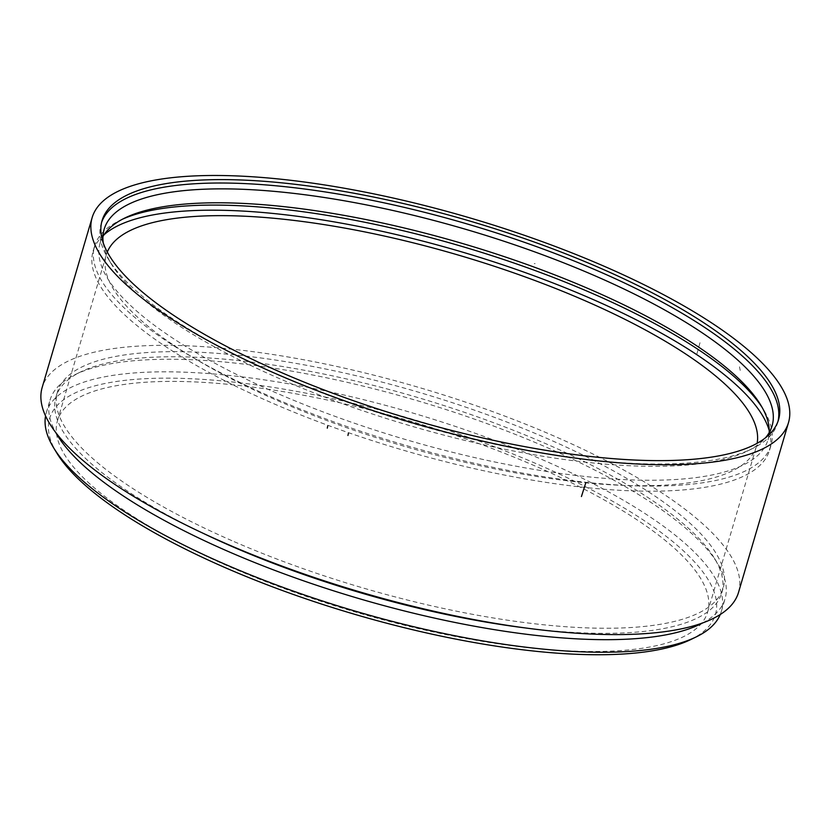 <?xml version="1.0" encoding="UTF-8"?>
<svg xmlns="http://www.w3.org/2000/svg" width="830" height="830" viewBox="0 0 830 830"><rect width="100%" height="100%" fill="white"/><g stroke="black" fill="none" stroke-linecap="round" stroke-linejoin="round"><path stroke-width="0.62" stroke-dasharray="4.15 3.11" d="M738.513 592.433A362.949 106.406 16.4 0 0 420.385 387.88A362.949 106.406 16.4 0 0 42.164 387.486M101.644 222.284A352.574 103.366 16.4 0 0 101.094 223.976A352.574 103.366 16.4 0 0 108.44 259.178A352.574 103.366 16.4 0 0 280.644 376.052A352.574 103.366 16.4 0 0 752.312 448.677A352.574 103.366 16.4 0 0 777.554 423.061A352.574 103.366 16.4 0 0 778.001 421.35M103.252 242.879A348.133 102.069 16.4 0 0 111.407 264.065A348.133 102.069 16.4 0 0 281.443 379.466A348.133 102.069 16.4 0 0 747.166 451.178A348.133 102.069 16.4 0 0 765.499 437.794M102.951 236.509A348.133 102.069 16.4 0 0 100.056 243.232A348.133 102.069 16.4 0 0 277.345 393.389A348.133 102.069 16.4 0 0 767.989 439.807A348.133 102.069 16.4 0 0 769.192 432.596M122.477 219.203A352.574 103.366 16.4 0 0 119.842 220.438A352.574 103.366 16.4 0 0 94.599 246.054A352.574 103.366 16.4 0 0 274.139 398.13A352.574 103.366 16.4 0 0 771.049 445.139A352.574 103.366 16.4 0 0 763.704 409.937A352.574 103.366 16.4 0 0 762.158 407.478M104.03 234.786A352.574 103.366 16.4 0 0 93.095 251.148A352.574 103.366 16.4 0 0 272.645 403.224A352.574 103.366 16.4 0 0 769.555 450.233A352.574 103.366 16.4 0 0 769.223 430.563M107.298 252.03A338.868 99.351 16.4 0 0 106.24 255.018A338.868 99.351 16.4 0 0 278.807 401.181A338.868 99.351 16.4 0 0 756.41 446.364A338.868 99.351 16.4 0 0 757.136 443.293M230.024 566.942A338.868 99.351 16.4 0 0 707.627 612.125A338.868 99.351 16.4 0 0 410.591 421.142A338.868 99.351 16.4 0 0 57.457 420.769A338.868 99.351 16.4 0 0 230.024 566.942M690.591 639.639A347.023 101.737 16.4 0 0 411.265 418.849A347.023 101.737 16.4 0 0 56.865 453.118M720.243 614.511A351.837 103.148 16.4 0 0 721.353 611.368A351.837 103.148 16.4 0 0 412.967 413.081A351.837 103.148 16.4 0 0 46.324 412.697A351.837 103.148 16.4 0 0 45.557 415.934M702.668 622.936A351.837 103.148 16.4 0 0 725.057 598.803A351.837 103.148 16.4 0 0 717.722 563.674A351.837 103.148 16.4 0 0 416.66 400.517A351.837 103.148 16.4 0 0 75.208 374.569A351.837 103.148 16.4 0 0 50.018 400.133A351.837 103.148 16.4 0 0 55.766 432.544M526.033 628.03A347.023 101.737 16.4 0 0 721.737 593.025A347.023 101.737 16.4 0 0 714.505 558.383A347.023 101.737 16.4 0 0 417.563 397.456A347.023 101.737 16.4 0 0 80.79 371.861A347.023 101.737 16.4 0 0 55.942 397.072A347.023 101.737 16.4 0 0 201.483 532.507M234.153 541.658A347.023 101.737 16.4 0 0 723.241 587.931A347.023 101.737 16.4 0 0 419.067 392.351A347.023 101.737 16.4 0 0 57.436 391.978A347.023 101.737 16.4 0 0 234.153 541.658M699.991 342.738L696.266 356.236M739.489 366.808L740.215 370.439M535.111 263.629L534.271 263.587M777.554 423.061L778.55 419.669M101.094 223.976L102.09 220.573M747.166 451.178L752.312 448.677M111.407 264.065L108.44 259.178M767.989 439.807L772.087 425.883M100.056 243.232L104.155 229.298M124.988 217.937L119.842 220.438M760.737 405.05L763.704 409.937M769.555 450.233L771.049 445.139M93.095 251.148L94.599 246.054M707.627 612.125L756.41 446.364M57.457 420.769L106.24 255.018M721.353 611.368L725.057 598.803M46.324 412.697L50.018 400.133M80.79 371.861L75.208 374.569M714.505 558.383L717.722 563.674M721.737 593.025L723.241 587.931M55.942 397.072L57.436 391.978"/><path stroke-width="1.25" d="M276.971 374.195A362.949 106.406 16.4 0 0 788.5 422.595A362.949 106.406 16.4 0 0 470.361 218.041A362.949 106.406 16.4 0 0 92.14 217.647A362.949 106.406 16.4 0 0 276.971 374.195M92.14 217.647L42.164 387.486A362.949 106.406 16.4 0 0 226.984 544.034A362.949 106.406 16.4 0 0 738.513 592.433L788.5 422.595M281.64 372.649A352.574 103.366 16.4 0 0 778.55 419.669A352.574 103.366 16.4 0 0 469.51 220.956A352.574 103.366 16.4 0 0 102.09 220.573A352.574 103.366 16.4 0 0 281.64 372.649M778.001 421.35A352.574 103.366 16.4 0 0 468.504 224.359A352.574 103.366 16.4 0 0 101.644 222.284M765.499 437.794A348.133 102.069 16.4 0 0 772.087 425.883A348.133 102.069 16.4 0 0 466.937 229.682A348.133 102.069 16.4 0 0 104.155 229.298A348.133 102.069 16.4 0 0 103.252 242.879M769.192 432.596A348.133 102.069 16.4 0 0 760.737 405.05A348.133 102.069 16.4 0 0 462.839 243.605A348.133 102.069 16.4 0 0 124.988 217.937A348.133 102.069 16.4 0 0 102.951 236.509M762.158 407.478A352.574 103.366 16.4 0 0 462.009 246.437A352.574 103.366 16.4 0 0 122.477 219.203M769.223 430.563A352.574 103.366 16.4 0 0 460.515 251.532A352.574 103.366 16.4 0 0 104.03 234.786M757.136 443.293A338.868 99.351 16.4 0 0 459.374 255.381A338.868 99.351 16.4 0 0 107.298 252.03M45.557 415.934A351.837 103.148 16.4 0 0 53.649 447.827L56.865 453.118A347.023 101.737 16.4 0 0 226.362 568.156A347.023 101.737 16.4 0 0 690.591 639.639L696.163 636.932A351.837 103.148 16.4 0 0 720.243 614.511M53.649 447.827A351.837 103.148 16.4 0 0 225.49 564.452A351.837 103.148 16.4 0 0 696.163 636.932M55.766 432.544A351.837 103.148 16.4 0 0 229.194 551.888A351.837 103.148 16.4 0 0 702.668 622.936M201.483 532.507A347.023 101.737 16.4 0 0 232.659 546.752A347.023 101.737 16.4 0 0 526.033 628.03M585.658 483.216L581.425 496.537M327.705 426.101L327.29 428.145M348.361 433.436L347.946 435.48"/></g></svg>
